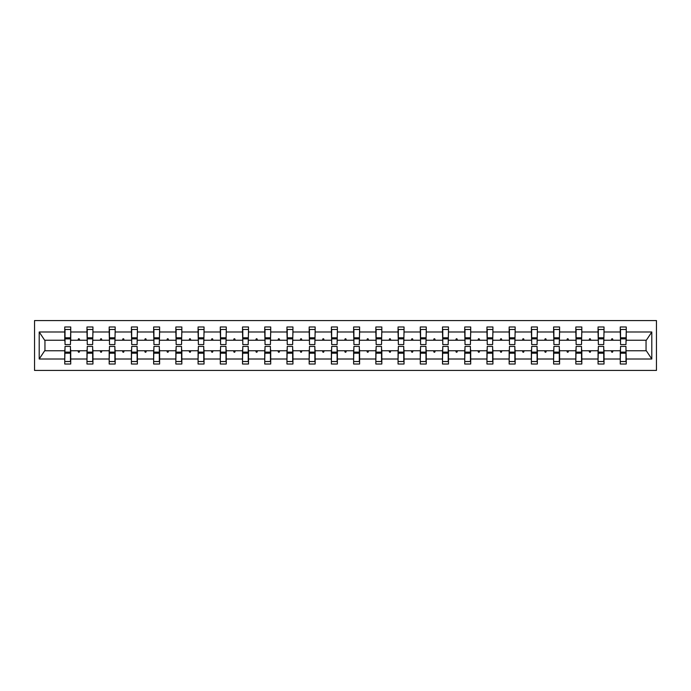 <?xml version="1.0" encoding="UTF-8"?>
<svg xmlns="http://www.w3.org/2000/svg" width="691" height="691" viewBox="0 0 691 691"><rect width="100%" height="100%" fill="white"/><g stroke="black" fill="none" stroke-linecap="round" stroke-linejoin="round"><path stroke-width="1.04" d="M34.55 370.428L656.45 370.428L656.45 320.572L34.55 320.572L34.55 370.428M620.553 348.635L620.268 350.769L604.029 350.769L603.744 348.635M625.968 342.365L626.253 340.231L646.335 340.231L651.803 332L651.803 359L626.253 359L626.253 364.019L620.268 364.019L620.268 350.769M626.253 340.231L626.253 326.981L620.268 326.981L620.268 332L604.029 332L603.744 342.365M620.553 342.365L620.268 332M598.337 348.635L598.052 350.769L581.813 350.769L581.528 348.635M620.268 359L604.029 359L604.029 364.019L598.052 364.019L598.052 350.769M604.029 332L604.029 326.981L598.052 326.981L598.052 332L581.813 332L581.528 342.365M598.337 342.365L598.052 332M576.113 348.635L575.828 350.769L559.589 350.769L559.304 348.635M598.052 359L581.813 359L581.813 364.019L575.828 364.019L575.828 350.769M581.813 332L581.813 326.981L575.828 326.981L575.828 332L559.589 332L559.304 342.365M576.113 342.365L575.828 332M553.888 348.635L553.603 350.769L537.365 350.769L537.08 348.635M575.828 359L559.589 359L559.589 364.019L553.603 364.019L553.603 350.769M559.589 332L559.589 326.981L553.603 326.981L553.603 332L537.365 332L537.08 342.365M553.888 342.365L553.603 332M531.673 348.635L531.388 350.769L515.149 350.769L514.864 348.635M553.603 359L537.365 359L537.365 364.019L531.388 364.019L531.388 350.769M537.365 332L537.365 326.981L531.388 326.981L531.388 332L515.149 332L514.864 342.365M531.673 342.365L531.388 332M509.448 348.635L509.163 350.769L492.925 350.769L492.64 348.635M531.388 359L515.149 359L515.149 364.019L509.163 364.019L509.163 350.769M515.149 332L515.149 326.981L509.163 326.981L509.163 332L492.925 332L492.64 342.365M509.448 342.365L509.163 332M487.233 348.635L486.948 350.769L470.709 350.769L470.424 348.635M509.163 359L492.925 359L492.925 364.019L486.948 364.019L486.948 350.769M492.925 332L492.925 326.981L486.948 326.981L486.948 332L470.709 332L470.424 342.365M487.233 342.365L486.948 332M465.008 348.635L464.723 350.769L448.485 350.769L448.2 348.635M486.948 359L470.709 359L470.709 364.019L464.723 364.019L464.723 350.769M470.709 332L470.709 326.981L464.723 326.981L464.723 332L448.485 332L448.2 342.365M465.008 342.365L464.723 332M442.784 348.635L442.499 350.769L426.261 350.769L425.976 348.635M464.723 359L448.485 359L448.485 364.019L442.499 364.019L442.499 350.769M448.485 332L448.485 326.981L442.499 326.981L442.499 332L426.261 332L425.976 342.365M442.784 342.365L442.499 332M420.569 348.635L420.283 350.769L404.045 350.769L403.76 348.635M442.499 359L426.261 359L426.261 364.019L420.283 364.019L420.283 350.769M426.261 332L426.261 326.981L420.283 326.981L420.283 332L404.045 332L403.76 342.365M420.569 342.365L420.283 332M398.344 348.635L398.059 350.769L381.821 350.769L381.536 348.635M420.283 359L404.045 359L404.045 364.019L398.059 364.019L398.059 350.769M404.045 332L404.045 326.981L398.059 326.981L398.059 332L381.821 332L381.536 342.365M398.344 342.365L398.059 332M376.129 348.635L375.844 350.769L359.605 350.769L359.32 348.635M398.059 359L381.821 359L381.821 364.019L375.844 364.019L375.844 350.769M381.821 332L381.821 326.981L375.844 326.981L375.844 332L359.605 332L359.32 342.365M376.129 342.365L375.844 332M353.904 348.635L353.619 350.769L337.381 350.769L337.096 348.635M375.844 359L359.605 359L359.605 364.019L353.619 364.019L353.619 350.769M359.605 332L359.605 326.981L353.619 326.981L353.619 332L337.381 332L337.096 342.365M353.904 342.365L353.619 332M331.68 348.635L331.395 350.769L315.156 350.769L314.871 348.635M353.619 359L337.381 359L337.381 364.019L331.395 364.019L331.395 350.769M337.381 332L337.381 326.981L331.395 326.981L331.395 332L315.156 332L314.871 342.365M331.68 342.365L331.395 332M309.464 348.635L309.179 350.769L292.941 350.769L292.656 348.635M331.395 359L315.156 359L315.156 364.019L309.179 364.019L309.179 350.769M315.156 332L315.156 326.981L309.179 326.981L309.179 332L292.941 332L292.656 342.365M309.464 342.365L309.179 332M287.24 348.635L286.955 350.769L270.717 350.769L270.431 348.635M309.179 359L292.941 359L292.941 364.019L286.955 364.019L286.955 350.769M292.941 332L292.941 326.981L286.955 326.981L286.955 332L270.717 332L270.431 342.365M287.24 342.365L286.955 332M265.024 348.635L264.739 350.769L248.501 350.769L248.216 348.635M286.955 359L270.717 359L270.717 364.019L264.739 364.019L264.739 350.769M270.717 332L270.717 326.981L264.739 326.981L264.739 332L248.501 332L248.216 342.365M265.024 342.365L264.739 332M242.8 348.635L242.515 350.769L226.277 350.769L225.992 348.635M264.739 359L248.501 359L248.501 364.019L242.515 364.019L242.515 350.769M248.501 332L248.501 326.981L242.515 326.981L242.515 332L226.277 332L225.992 342.365M242.8 342.365L242.515 332M220.576 348.635L220.291 350.769L204.052 350.769L203.767 348.635M242.515 359L226.277 359L226.277 364.019L220.291 364.019L220.291 350.769M226.277 332L226.277 326.981L220.291 326.981L220.291 332L204.052 332L203.767 342.365M220.576 342.365L220.291 332M198.36 348.635L198.075 350.769L181.837 350.769L181.552 348.635M220.291 359L204.052 359L204.052 364.019L198.075 364.019L198.075 350.769M204.052 332L204.052 326.981L198.075 326.981L198.075 332L181.837 332L181.552 342.365M198.36 342.365L198.075 332M176.136 348.635L175.851 350.769L159.612 350.769L159.327 348.635M198.075 359L181.837 359L181.837 364.019L175.851 364.019L175.851 350.769M181.837 332L181.837 326.981L175.851 326.981L175.851 332L159.612 332L159.327 342.365M176.136 342.365L175.851 332M153.92 348.635L153.635 350.769L137.397 350.769L137.112 348.635M175.851 359L159.612 359L159.612 364.019L153.635 364.019L153.635 350.769M159.612 332L159.612 326.981L153.635 326.981L153.635 332L137.397 332L137.112 342.365M153.92 342.365L153.635 332M131.696 348.635L131.411 350.769L115.172 350.769L114.887 348.635M153.635 359L137.397 359L137.397 364.019L131.411 364.019L131.411 350.769M137.397 332L137.397 326.981L131.411 326.981L131.411 332L115.172 332L114.887 342.365M131.696 342.365L131.411 332M109.472 348.635L109.187 350.769L92.948 350.769L92.663 348.635M131.411 359L115.172 359L115.172 364.019L109.187 364.019L109.187 350.769M115.172 332L115.172 326.981L109.187 326.981L109.187 332L92.948 332L92.663 342.365M109.472 342.365L109.187 332M87.256 348.635L86.971 350.769L70.732 350.769L70.732 364.019L64.747 364.019L64.747 350.769L44.665 350.769L39.197 359L39.197 332L44.665 340.231L64.747 340.231L64.747 332L39.197 332M109.187 359L92.948 359L92.948 364.019L86.971 364.019L86.971 350.769M92.948 332L92.948 326.981L86.971 326.981L86.971 332L70.732 332L70.732 326.981L64.747 326.981L64.747 332M87.256 342.365L86.971 332M65.032 348.635L64.747 350.769M64.747 340.231L65.032 342.365M625.968 348.635L626.253 359M604.029 359L604.029 350.769M581.813 359L581.813 350.769M559.589 359L559.589 350.769M537.365 359L537.365 350.769M515.149 359L515.149 350.769M492.925 359L492.925 350.769M470.709 359L470.709 350.769M448.485 359L448.485 350.769M426.261 359L426.261 350.769M404.045 359L404.045 350.769M381.821 359L381.821 350.769M359.605 359L359.605 350.769M337.381 359L337.381 350.769M315.156 359L315.156 350.769M292.941 359L292.941 350.769M270.717 359L270.717 350.769M248.501 359L248.501 350.769M226.277 359L226.277 350.769M204.052 359L204.052 350.769M181.837 359L181.837 350.769M159.612 359L159.612 350.769M137.397 359L137.397 350.769M115.172 359L115.172 350.769M92.948 359L92.948 350.769M651.803 332L626.253 332M86.971 359L70.732 359M64.747 359L39.197 359M611.276 340.231L613.029 340.231L612.511 338.806L611.794 338.806L611.276 340.231L604.029 340.231M620.268 340.231L613.029 340.231M611.276 350.769L611.794 352.194L612.511 352.194L613.029 350.769M589.052 340.231L590.805 340.231L590.287 338.806L589.57 338.806L589.052 340.231L581.813 340.231M598.052 340.231L590.805 340.231M589.052 350.769L589.57 352.194L590.287 352.194L590.805 350.769M566.836 340.231L568.581 340.231L568.062 338.806L567.354 338.806L566.836 340.231L559.589 340.231M575.828 340.231L568.581 340.231M566.836 350.769L567.354 352.194L568.062 352.194L568.581 350.769M544.612 340.231L546.365 340.231L545.847 338.806L545.13 338.806L544.612 340.231L537.365 340.231M553.603 340.231L546.365 340.231M544.612 350.769L545.13 352.194L545.847 352.194L546.365 350.769M522.396 340.231L524.141 340.231L523.623 338.806L522.914 338.806L522.396 340.231L515.149 340.231M531.388 340.231L524.141 340.231M522.396 350.769L522.914 352.194L523.623 352.194L524.141 350.769M500.172 340.231L501.916 340.231L501.398 338.806L500.69 338.806L500.172 340.231L492.925 340.231M509.163 340.231L501.916 340.231M500.172 350.769L500.69 352.194L501.398 352.194L501.916 350.769M477.947 340.231L479.701 340.231L479.183 338.806L478.466 338.806L477.947 340.231L470.709 340.231M486.948 340.231L479.701 340.231M477.947 350.769L478.466 352.194L479.183 352.194L479.701 350.769M455.732 340.231L457.477 340.231L456.958 338.806L456.25 338.806L455.732 340.231L448.485 340.231M464.723 340.231L457.477 340.231M455.732 350.769L456.25 352.194L456.958 352.194L457.477 350.769M433.507 340.231L435.261 340.231L434.743 338.806L434.026 338.806L433.507 340.231L426.261 340.231M442.499 340.231L435.261 340.231M433.507 350.769L434.026 352.194L434.743 352.194L435.261 350.769M411.292 340.231L413.037 340.231L412.518 338.806L411.81 338.806L411.292 340.231L404.045 340.231M420.283 340.231L413.037 340.231M411.292 350.769L411.81 352.194L412.518 352.194L413.037 350.769M389.068 340.231L390.812 340.231L390.294 338.806L389.586 338.806L389.068 340.231L381.821 340.231M398.059 340.231L390.812 340.231M389.068 350.769L389.586 352.194L390.294 352.194L390.812 350.769M366.843 340.231L368.597 340.231L368.078 338.806L367.362 338.806L366.843 340.231L359.605 340.231M375.844 340.231L368.597 340.231M366.843 350.769L367.362 352.194L368.078 352.194L368.597 350.769M344.628 340.231L346.372 340.231L345.854 338.806L345.146 338.806L344.628 340.231L337.381 340.231M353.619 340.231L346.372 340.231M344.628 350.769L345.146 352.194L345.854 352.194L346.372 350.769M322.403 340.231L324.157 340.231L323.638 338.806L322.922 338.806L322.403 340.231L315.156 340.231M331.395 340.231L324.157 340.231M322.403 350.769L322.922 352.194L323.638 352.194L324.157 350.769M300.188 340.231L301.932 340.231L301.414 338.806L300.706 338.806L300.188 340.231L292.941 340.231M309.179 340.231L301.932 340.231M300.188 350.769L300.706 352.194L301.414 352.194L301.932 350.769M277.963 340.231L279.708 340.231L279.19 338.806L278.482 338.806L277.963 340.231L270.717 340.231M286.955 340.231L279.708 340.231M277.963 350.769L278.482 352.194L279.19 352.194L279.708 350.769M255.739 340.231L257.493 340.231L256.974 338.806L256.257 338.806L255.739 340.231L248.501 340.231M264.739 340.231L257.493 340.231M255.739 350.769L256.257 352.194L256.974 352.194L257.493 350.769M233.523 340.231L235.268 340.231L234.75 338.806L234.042 338.806L233.523 340.231L226.277 340.231M242.515 340.231L235.268 340.231M233.523 350.769L234.042 352.194L234.75 352.194L235.268 350.769M211.299 340.231L213.053 340.231L212.534 338.806L211.817 338.806L211.299 340.231L204.052 340.231M220.291 340.231L213.053 340.231M211.299 350.769L211.817 352.194L212.534 352.194L213.053 350.769M189.084 340.231L190.828 340.231L190.31 338.806L189.602 338.806L189.084 340.231L181.837 340.231M198.075 340.231L190.828 340.231M189.084 350.769L189.602 352.194L190.31 352.194L190.828 350.769M166.859 340.231L168.604 340.231L168.086 338.806L167.377 338.806L166.859 340.231L159.612 340.231M175.851 340.231L168.604 340.231M166.859 350.769L167.377 352.194L168.086 352.194L168.604 350.769M144.635 340.231L146.388 340.231L145.87 338.806L145.153 338.806L144.635 340.231L137.397 340.231M153.635 340.231L146.388 340.231M144.635 350.769L145.153 352.194L145.87 352.194L146.388 350.769M122.419 340.231L124.164 340.231L123.646 338.806L122.938 338.806L122.419 340.231L115.172 340.231M131.411 340.231L124.164 340.231M122.419 350.769L122.938 352.194L123.646 352.194L124.164 350.769M100.195 340.231L101.948 340.231L101.43 338.806L100.713 338.806L100.195 340.231L92.948 340.231M109.187 340.231L101.948 340.231M100.195 350.769L100.713 352.194L101.43 352.194L101.948 350.769M77.971 340.231L79.724 340.231L79.206 338.806L78.489 338.806L77.971 340.231L70.732 340.231L70.732 332M86.971 340.231L79.724 340.231M77.971 350.769L78.489 352.194L79.206 352.194L79.724 350.769M70.447 348.635L70.732 350.769M70.732 340.231L70.447 342.365M651.803 359L646.335 350.769L626.253 350.769M44.95 340.231L44.95 350.769M646.05 350.769L646.05 340.231M65.032 338.875L65.032 329.477L70.732 329.477L70.447 344.576L65.032 344.576L65.032 338.875L70.447 338.875M70.447 352.125L70.447 361.523L64.747 361.523L65.032 346.424L70.447 346.424L70.447 352.125L65.032 352.125M87.256 338.875L87.256 329.477L92.948 329.477L92.663 344.576L87.256 344.576L87.256 338.875L92.663 338.875M92.663 352.125L92.663 361.523L86.971 361.523L87.256 346.424L92.663 346.424L92.663 352.125L87.256 352.125M109.472 338.875L109.472 329.477L115.172 329.477L114.887 344.576L109.472 344.576L109.472 338.875L114.887 338.875M114.887 352.125L114.887 361.523L109.187 361.523L109.472 346.424L114.887 346.424L114.887 352.125L109.472 352.125M131.696 338.875L131.696 329.477L137.397 329.477L137.112 344.576L131.696 344.576L131.696 338.875L137.112 338.875M137.112 352.125L137.112 361.523L131.411 361.523L131.696 346.424L137.112 346.424L137.112 352.125L131.696 352.125M153.92 338.875L153.92 329.477L159.612 329.477L159.327 344.576L153.92 344.576L153.92 338.875L159.327 338.875M159.327 352.125L159.327 361.523L153.635 361.523L153.92 346.424L159.327 346.424L159.327 352.125L153.92 352.125M176.136 338.875L176.136 329.477L181.837 329.477L181.552 344.576L176.136 344.576L176.136 338.875L181.552 338.875M181.552 352.125L181.552 361.523L175.851 361.523L176.136 346.424L181.552 346.424L181.552 352.125L176.136 352.125M198.36 338.875L198.36 329.477L204.052 329.477L203.767 344.576L198.36 344.576L198.36 338.875L203.767 338.875M203.767 352.125L203.767 361.523L198.075 361.523L198.36 346.424L203.767 346.424L203.767 352.125L198.36 352.125M220.576 338.875L220.576 329.477L226.277 329.477L225.992 344.576L220.576 344.576L220.576 338.875L225.992 338.875M225.992 352.125L225.992 361.523L220.291 361.523L220.576 346.424L225.992 346.424L225.992 352.125L220.576 352.125M242.8 338.875L242.8 329.477L248.501 329.477L248.216 344.576L242.8 344.576L242.8 338.875L248.216 338.875M248.216 352.125L248.216 361.523L242.515 361.523L242.8 346.424L248.216 346.424L248.216 352.125L242.8 352.125M265.024 338.875L265.024 329.477L270.717 329.477L270.431 344.576L265.024 344.576L265.024 338.875L270.431 338.875M270.431 352.125L270.431 361.523L264.739 361.523L265.024 346.424L270.431 346.424L270.431 352.125L265.024 352.125M287.24 338.875L287.24 329.477L292.941 329.477L292.656 344.576L287.24 344.576L287.24 338.875L292.656 338.875M292.656 352.125L292.656 361.523L286.955 361.523L287.24 346.424L292.656 346.424L292.656 352.125L287.24 352.125M309.464 338.875L309.464 329.477L315.156 329.477L314.871 344.576L309.464 344.576L309.464 338.875L314.871 338.875M314.871 352.125L314.871 361.523L309.179 361.523L309.464 346.424L314.871 346.424L314.871 352.125L309.464 352.125M331.68 338.875L331.68 329.477L337.381 329.477L337.096 344.576L331.68 344.576L331.68 338.875L337.096 338.875M337.096 352.125L337.096 361.523L331.395 361.523L331.68 346.424L337.096 346.424L337.096 352.125L331.68 352.125M353.904 338.875L353.904 329.477L359.605 329.477L359.32 344.576L353.904 344.576L353.904 338.875L359.32 338.875M359.32 352.125L359.32 361.523L353.619 361.523L353.904 346.424L359.32 346.424L359.32 352.125L353.904 352.125M376.129 338.875L376.129 329.477L381.821 329.477L381.536 344.576L376.129 344.576L376.129 338.875L381.536 338.875M381.536 352.125L381.536 361.523L375.844 361.523L376.129 346.424L381.536 346.424L381.536 352.125L376.129 352.125M398.344 338.875L398.344 329.477L404.045 329.477L403.76 344.576L398.344 344.576L398.344 338.875L403.76 338.875M403.76 352.125L403.76 361.523L398.059 361.523L398.344 346.424L403.76 346.424L403.76 352.125L398.344 352.125M420.569 338.875L420.569 329.477L426.261 329.477L425.976 344.576L420.569 344.576L420.569 338.875L425.976 338.875M425.976 352.125L425.976 361.523L420.283 361.523L420.569 346.424L425.976 346.424L425.976 352.125L420.569 352.125M442.784 338.875L442.784 329.477L448.485 329.477L448.2 344.576L442.784 344.576L442.784 338.875L448.2 338.875M448.2 352.125L448.2 361.523L442.499 361.523L442.784 346.424L448.2 346.424L448.2 352.125L442.784 352.125M465.008 338.875L465.008 329.477L470.709 329.477L470.424 344.576L465.008 344.576L465.008 338.875L470.424 338.875M470.424 352.125L470.424 361.523L464.723 361.523L465.008 346.424L470.424 346.424L470.424 352.125L465.008 352.125M487.233 338.875L487.233 329.477L492.925 329.477L492.64 344.576L487.233 344.576L487.233 338.875L492.64 338.875M492.64 352.125L492.64 361.523L486.948 361.523L487.233 346.424L492.64 346.424L492.64 352.125L487.233 352.125M509.448 338.875L509.448 329.477L515.149 329.477L514.864 344.576L509.448 344.576L509.448 338.875L514.864 338.875M514.864 352.125L514.864 361.523L509.163 361.523L509.448 346.424L514.864 346.424L514.864 352.125L509.448 352.125M531.673 338.875L531.673 329.477L537.365 329.477L537.08 344.576L531.673 344.576L531.673 338.875L537.08 338.875M537.08 352.125L537.08 361.523L531.388 361.523L531.673 346.424L537.08 346.424L537.08 352.125L531.673 352.125M553.888 338.875L553.888 329.477L559.589 329.477L559.304 344.576L553.888 344.576L553.888 338.875L559.304 338.875M559.304 352.125L559.304 361.523L553.603 361.523L553.888 346.424L559.304 346.424L559.304 352.125L553.888 352.125M576.113 338.875L576.113 329.477L581.813 329.477L581.528 344.576L576.113 344.576L576.113 338.875L581.528 338.875M581.528 352.125L581.528 361.523L575.828 361.523L576.113 346.424L581.528 346.424L581.528 352.125L576.113 352.125M598.337 338.875L598.337 329.477L604.029 329.477L603.744 344.576L598.337 344.576L598.337 338.875L603.744 338.875M603.744 352.125L603.744 361.523L598.052 361.523L598.337 346.424L603.744 346.424L603.744 352.125L598.337 352.125M620.553 338.875L620.553 329.477L626.253 329.477L625.968 344.576L620.553 344.576L620.553 338.875L625.968 338.875M625.968 352.125L625.968 361.523L620.268 361.523L620.553 346.424L625.968 346.424L625.968 352.125L620.553 352.125M70.447 352.98L65.032 352.98M65.032 338.02L70.447 338.02M87.256 338.02L92.663 338.02M109.472 338.02L114.887 338.02M131.696 338.02L137.112 338.02M153.92 338.02L159.327 338.02M92.663 352.98L87.256 352.98M114.887 352.98L109.472 352.98M137.112 352.98L131.696 352.98M159.327 352.98L153.92 352.98M176.136 338.02L181.552 338.02M181.552 352.98L176.136 352.98M198.36 338.02L203.767 338.02M203.767 352.98L198.36 352.98M220.576 338.02L225.992 338.02M225.992 352.98L220.576 352.98M242.8 338.02L248.216 338.02M248.216 352.98L242.8 352.98M265.024 338.02L270.431 338.02M270.431 352.98L265.024 352.98M287.24 338.02L292.656 338.02M292.656 352.98L287.24 352.98M309.464 338.02L314.871 338.02M314.871 352.98L309.464 352.98M331.68 338.02L337.096 338.02M337.096 352.98L331.68 352.98M353.904 338.02L359.32 338.02M359.32 352.98L353.904 352.98M376.129 338.02L381.536 338.02M381.536 352.98L376.129 352.98M398.344 338.02L403.76 338.02M403.76 352.98L398.344 352.98M420.569 338.02L425.976 338.02M425.976 352.98L420.569 352.98M442.784 338.02L448.2 338.02M448.2 352.98L442.784 352.98M465.008 338.02L470.424 338.02M470.424 352.98L465.008 352.98M487.233 338.02L492.64 338.02M492.64 352.98L487.233 352.98M509.448 338.02L514.864 338.02M514.864 352.98L509.448 352.98M531.673 338.02L537.08 338.02M537.08 352.98L531.673 352.98M553.888 338.02L559.304 338.02M559.304 352.98L553.888 352.98M576.113 338.02L581.528 338.02M581.528 352.98L576.113 352.98M598.337 338.02L603.744 338.02M603.744 352.98L598.337 352.98M620.553 338.02L625.968 338.02M625.968 352.98L620.553 352.98M70.447 353.196L65.032 353.196M65.032 337.804L70.447 337.804M87.256 337.804L92.663 337.804M109.472 337.804L114.887 337.804M131.696 337.804L137.112 337.804M153.92 337.804L159.327 337.804M92.663 353.196L87.256 353.196M114.887 353.196L109.472 353.196M137.112 353.196L131.696 353.196M159.327 353.196L153.92 353.196M176.136 337.804L181.552 337.804M181.552 353.196L176.136 353.196M198.36 337.804L203.767 337.804M203.767 353.196L198.36 353.196M220.576 337.804L225.992 337.804M225.992 353.196L220.576 353.196M242.8 337.804L248.216 337.804M248.216 353.196L242.8 353.196M265.024 337.804L270.431 337.804M270.431 353.196L265.024 353.196M287.24 337.804L292.656 337.804M292.656 353.196L287.24 353.196M309.464 337.804L314.871 337.804M314.871 353.196L309.464 353.196M331.68 337.804L337.096 337.804M337.096 353.196L331.68 353.196M353.904 337.804L359.32 337.804M359.32 353.196L353.904 353.196M376.129 337.804L381.536 337.804M381.536 353.196L376.129 353.196M398.344 337.804L403.76 337.804M403.76 353.196L398.344 353.196M420.569 337.804L425.976 337.804M425.976 353.196L420.569 353.196M442.784 337.804L448.2 337.804M448.2 353.196L442.784 353.196M465.008 337.804L470.424 337.804M470.424 353.196L465.008 353.196M487.233 337.804L492.64 337.804M492.64 353.196L487.233 353.196M509.448 337.804L514.864 337.804M514.864 353.196L509.448 353.196M531.673 337.804L537.08 337.804M537.08 353.196L531.673 353.196M553.888 337.804L559.304 337.804M559.304 353.196L553.888 353.196M576.113 337.804L581.528 337.804M581.528 353.196L576.113 353.196M598.337 337.804L603.744 337.804M603.744 353.196L598.337 353.196M620.553 337.804L625.968 337.804M625.968 353.196L620.553 353.196"/></g></svg>
